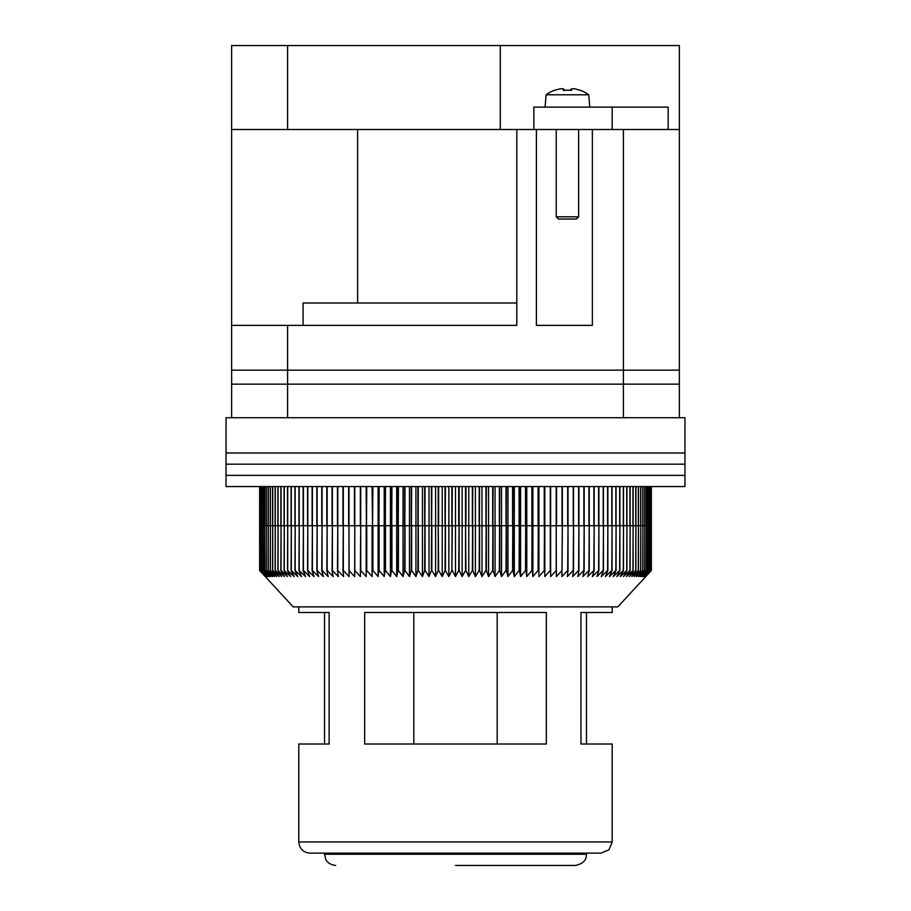 <?xml version="1.0" encoding="UTF-8"?>
<svg xmlns="http://www.w3.org/2000/svg" width="911" height="911" viewBox="0 0 911 911"><rect width="100%" height="100%" fill="white"/><g stroke="black" fill="none" stroke-linecap="round" stroke-linejoin="round"><path stroke-width="1.37" d="M679.367 417.728L679.367 370.151L231.633 370.151L231.633 384.146L679.367 384.146L231.633 384.146L231.633 417.728L684.958 417.728L684.958 486.565L226.042 486.565L226.042 475.371L684.958 475.371L226.042 475.371L226.042 464.177L684.958 464.177L226.042 464.177L226.042 452.983L684.958 452.983L226.042 452.983L226.042 417.728L231.633 417.728M287.603 325.375L231.633 325.375L231.633 370.151L287.603 370.151L287.603 325.375L516.81 325.375L516.81 129.499L516.81 302.999L303.078 302.999L303.078 325.375M536.397 129.499L536.397 325.375L592.355 325.375L592.355 129.499M287.603 417.728L287.603 370.151L679.367 370.151L679.367 129.499L668.173 129.499L668.173 107.111L533.857 107.111L533.857 129.499L500.276 129.499L500.276 45.55L231.633 45.55L231.633 129.499L500.276 129.499M357.624 302.999L357.624 129.499M231.633 325.375L231.633 129.499M668.173 129.499L533.857 129.499M679.367 129.499L679.367 45.55L500.276 45.55M455.5 865.45L575.262 865.45L455.5 865.45M465.544 486.565L465.544 525.738L462.139 525.738L462.139 486.565M472.365 486.565L472.365 525.738L468.778 525.738L468.778 486.565M451.879 486.565L451.879 525.738L448.861 525.738L448.861 486.565M445.046 486.565L445.046 525.738L442.222 525.738L442.222 486.565M438.225 486.565L438.225 525.738L435.606 525.738L435.606 486.565M431.427 486.565L431.427 525.738L429.013 525.738L429.013 486.565M424.663 486.565L424.663 525.738L422.453 525.738L422.453 486.565M417.921 486.565L417.921 525.738L415.94 525.738L415.94 486.565M411.237 486.565L411.237 525.738L409.472 525.738L409.472 486.565M404.609 486.565L404.609 525.738L403.049 525.738L403.049 486.565M398.039 486.565L398.039 525.738L396.695 525.738L396.695 486.565M391.536 486.565L391.536 525.738L390.42 525.738L390.42 486.565M385.114 486.565L385.114 525.738L384.214 525.738L384.214 486.565M378.782 486.565L378.782 525.738L378.099 525.738L378.099 486.565M372.531 486.565L372.531 525.738L372.087 486.565M366.393 486.565L366.393 525.738L366.165 486.565M360.357 486.565L360.357 525.738L354.789 525.738L354.789 486.565M354.436 486.565L354.436 525.738L348.981 525.738L348.981 486.565M348.651 486.565L348.651 525.738L343.31 525.738L343.31 486.565M342.98 486.565L342.98 525.738L337.776 525.738L337.776 486.565M337.457 486.565L337.457 525.738L332.39 525.738L332.39 486.565M332.071 486.565L332.071 525.738L327.14 525.738L327.14 486.565M326.833 486.565L326.833 525.738L322.061 525.738L322.061 486.565M321.765 486.565L321.765 525.738L317.13 525.738L317.13 486.565M316.846 486.565L316.846 525.738L312.382 525.738L312.382 486.565M312.109 486.565L312.109 525.738L307.804 525.738L307.804 486.565M307.531 486.565L307.531 525.738L303.397 525.738L303.397 486.565M303.147 486.565L303.147 525.738L299.184 525.738L299.184 486.565M298.945 486.565L298.945 525.738L295.164 525.738L295.164 486.565M294.925 486.565L294.925 525.738L291.326 525.738L291.326 486.565M291.11 486.565L291.11 525.738L287.705 525.738L287.705 486.565M287.489 486.565L287.489 525.738L284.278 525.738L284.278 486.565M284.084 486.565L284.084 525.738L281.066 525.738L281.066 486.565M280.873 486.565L280.873 525.738L278.06 525.738L278.06 486.565M277.889 486.565L277.889 525.738L275.27 525.738L275.27 486.565M275.111 486.565L275.111 525.738L272.708 525.738L272.708 486.565M272.56 486.565L272.56 525.738L270.362 525.738L270.362 486.565M270.225 486.565L270.225 525.738L268.233 525.738L268.233 486.565M268.119 486.565L268.119 525.738L266.342 525.738L266.342 486.565M266.24 486.565L266.24 525.738L264.691 525.738L264.691 486.565M264.6 486.565L264.6 525.738L263.256 525.738L263.256 486.565M263.177 486.565L263.177 525.738L262.061 525.738L262.061 486.565M262.004 486.565L262.004 525.738L261.104 525.738L261.104 486.565M261.058 486.565L261.058 525.738L259.897 525.738L259.897 486.565M260.352 486.565L260.352 525.738L260.387 486.565M259.874 486.565L259.874 525.738L259.658 486.565L259.646 525.738L360.71 525.738L360.71 486.565M651.342 486.565L651.342 525.738L651.126 486.565M651.103 486.565L651.103 525.738L649.942 525.738L649.942 486.565M650.613 486.565L650.613 525.738L650.648 486.565M649.896 486.565L649.896 525.738L648.996 525.738L648.996 486.565M648.939 486.565L648.939 525.738L647.823 525.738L647.823 486.565M647.744 486.565L647.744 525.738L646.4 525.738L646.4 486.565M646.309 486.565L646.309 525.738L644.76 525.738L644.76 486.565M644.658 486.565L644.658 525.738L642.881 525.738L642.881 486.565M642.767 486.565L642.767 525.738L640.775 525.738L640.775 486.565M640.638 486.565L640.638 525.738L638.44 525.738L638.44 486.565M638.292 486.565L638.292 525.738L635.889 525.738L635.889 486.565M635.73 486.565L635.73 525.738L633.111 525.738L633.111 486.565M632.94 486.565L632.94 525.738L630.127 525.738L630.127 486.565M629.934 486.565L629.934 525.738L626.916 525.738L626.916 486.565M626.722 486.565L626.722 525.738L623.511 525.738L623.511 486.565M623.295 486.565L623.295 525.738L619.89 525.738L619.89 486.565M619.674 486.565L619.674 525.738L616.075 525.738L616.075 486.565M615.836 486.565L615.836 525.738L612.055 525.738L612.055 486.565M611.816 486.565L611.816 525.738L607.853 525.738L607.853 486.565M607.603 486.565L607.603 525.738L603.469 525.738L603.469 486.565M603.196 486.565L603.196 525.738L598.891 525.738L598.891 486.565M598.618 486.565L598.618 525.738L594.154 525.738L594.154 486.565M593.87 486.565L593.87 525.738L589.235 525.738L589.235 486.565M588.939 486.565L588.939 525.738L584.167 525.738L584.167 486.565M583.86 486.565L583.86 525.738L578.929 525.738L578.929 486.565M578.61 486.565L578.61 525.738L573.543 525.738L573.543 486.565M573.224 486.565L573.224 525.738L568.02 525.738L568.02 486.565M567.69 486.565L567.69 525.738L562.349 525.738L562.349 486.565M562.019 486.565L562.019 525.738L556.564 525.738L556.564 486.565M556.211 486.565L556.211 525.738L550.643 525.738L550.643 486.565M550.29 486.565L550.29 525.738L544.835 525.738L544.835 486.565M544.243 486.565L544.243 525.738L538.913 525.738L538.913 486.565M538.094 486.565L538.094 525.738L532.901 525.738L532.901 486.565M531.853 486.565L531.853 525.738L526.786 525.738L526.786 486.565M525.51 486.565L525.51 525.738L520.58 525.738L520.58 486.565M519.076 486.565L519.076 525.738L514.305 525.738L514.305 486.565M512.574 486.565L512.574 525.738L507.951 525.738L507.951 486.565M506.004 486.565L506.004 525.738L501.528 525.738L501.528 486.565M499.365 486.565L499.365 525.738L495.06 525.738L495.06 486.565M492.68 486.565L492.68 525.738L488.547 525.738L488.547 486.565M485.939 486.565L485.939 525.738L481.987 525.738L481.987 486.565M479.175 486.565L479.175 525.738L475.394 525.738L475.394 486.565M458.711 486.565L458.711 525.738L462.139 525.738L459.121 525.738L459.121 486.565M544.835 576.572L550.29 570.514L550.29 525.738L556.211 525.738L556.211 570.514L550.643 576.572L550.643 525.738L544.835 525.738L544.835 576.572L544.835 525.738L538.913 525.738L538.913 576.572L538.913 525.738L532.901 525.738L532.901 576.572L532.218 570.514L532.218 525.738L532.901 525.738L526.786 525.738L526.786 576.572L525.886 570.514L525.886 525.738L526.786 525.738L520.58 525.738L520.58 576.572L519.464 570.514L519.464 525.738L520.58 525.738L514.305 525.738L514.305 576.572L512.961 570.514L512.961 525.738L514.305 525.738L507.951 525.738L507.951 576.572L506.391 570.514L506.391 525.738L507.951 525.738L501.528 525.738L501.528 576.572L499.763 570.514L499.763 525.738L501.528 525.738L495.06 525.738L495.06 576.572L493.079 570.514L493.079 525.738L495.06 525.738L488.547 525.738L488.547 576.572L486.337 570.514L486.337 525.738L488.547 525.738L481.987 525.738L481.987 576.572L479.573 570.514L479.573 525.738L481.987 525.738L475.394 525.738L475.394 576.572L472.775 570.514L472.775 525.738L475.394 525.738L468.778 525.738L468.778 576.572L465.954 570.514L465.544 525.738L465.544 570.514L462.139 576.572L462.139 525.738L468.778 525.738L465.954 525.738L465.954 486.565M468.778 576.572L472.365 570.514L472.775 486.565M475.394 576.572L479.175 570.514L479.573 486.565M481.987 576.572L485.939 570.514L486.337 486.565M488.547 576.572L492.68 570.514L493.079 486.565M495.06 576.572L499.365 570.514L499.763 486.565M501.528 576.572L506.004 570.514L506.391 486.565M507.951 576.572L512.574 570.514L512.961 486.565M514.305 576.572L519.076 570.514L519.464 486.565M520.58 576.572L525.51 570.514L525.886 486.565M526.786 576.572L531.853 570.514L532.218 486.565M532.901 576.572L538.094 570.514L538.469 486.565M538.913 576.572L544.243 570.514L544.607 486.565M435.606 576.572L435.606 525.738L438.225 525.738L438.225 570.514L435.606 576.572L431.825 570.514L431.825 525.738L435.606 525.738L429.013 525.738L429.013 576.572L425.061 570.514L425.061 525.738L429.013 525.738L422.453 525.738L422.453 576.572L418.32 570.514L418.32 525.738L422.453 525.738L415.94 525.738L415.94 576.572L411.635 570.514L411.635 525.738L415.94 525.738L409.472 525.738L409.472 576.572L404.996 570.514L404.996 525.738L409.472 525.738L403.049 525.738L403.049 576.572L398.426 570.514L398.426 525.738L403.049 525.738L396.695 525.738L396.695 576.572L391.924 570.514L391.924 525.738L396.695 525.738L390.42 525.738L390.42 576.572L385.49 570.514L385.49 525.738L390.42 525.738L384.214 525.738L384.214 576.572L379.147 570.514L379.147 525.738L384.214 525.738L378.099 525.738L378.099 576.572L372.906 570.514L372.906 525.738L378.099 525.738L372.087 525.738L372.087 576.572L366.757 570.514L366.757 525.738L372.087 525.738L360.71 525.738L366.165 525.738L366.165 576.572L360.71 570.514L360.71 525.738L360.357 576.572L354.789 570.514L354.789 525.738L354.664 576.572L348.981 570.514L348.981 525.738L349.095 576.572L343.31 570.514L343.31 525.738L342.98 570.514L343.652 576.572L337.776 570.514L337.776 525.738L337.457 570.514L338.345 576.572L332.39 570.514L332.39 525.738L332.071 570.514L333.187 576.572L327.14 570.514L327.14 525.738L326.833 570.514L328.176 576.572L322.061 570.514L322.061 525.738L321.765 570.514L323.314 576.572L317.13 570.514L317.13 525.738L316.846 570.514L318.622 576.572L312.382 570.514L312.382 525.738L312.109 570.514L314.09 576.572L307.804 570.514L307.804 525.738L307.531 570.514L309.729 576.572L303.397 570.514L303.397 525.738L303.147 570.514L305.549 576.572L299.184 570.514L299.184 525.738L298.945 570.514L301.552 576.572L295.164 570.514L295.164 525.738L294.925 570.514L297.749 576.572L291.326 570.514L291.326 525.738L291.11 570.514L294.128 576.572L287.705 570.514L287.705 525.738L287.489 570.514L290.711 576.572L284.278 570.514L284.278 525.738L284.084 570.514L287.489 576.572L281.066 570.514L281.066 525.738L280.873 570.514L284.471 576.572L278.06 570.514L278.06 525.738L277.889 570.514L281.67 576.572L275.27 570.514L275.27 525.738L275.111 570.514L279.073 576.572L272.708 570.514L272.708 525.738L272.56 570.514L276.693 576.572L270.362 570.514L270.362 525.738L270.225 570.514L274.53 576.572L268.233 570.514L268.233 525.738L268.119 570.514L272.583 576.572L266.342 570.514L266.342 525.738L266.24 570.514L270.863 576.572L264.691 570.514L264.6 525.738L264.6 570.514L269.371 576.572L263.256 570.514L263.177 525.738L263.177 570.514L268.107 576.572L262.061 570.514L262.004 525.738L262.004 570.514L267.071 576.572L261.104 570.514L261.058 525.738L261.058 570.514L266.263 576.572L260.387 570.514L260.387 525.738L260.352 570.514L265.682 576.572L259.897 570.514L259.874 525.738L259.874 570.514L265.329 576.572L259.658 570.514L259.646 525.738L259.646 570.514L259.658 525.738M366.165 576.572L366.757 486.565M372.087 576.572L372.906 486.565M378.099 576.572L378.782 570.514L379.147 486.565M384.214 576.572L385.114 570.514L385.49 486.565M390.42 576.572L391.536 570.514L391.924 486.565M396.695 576.572L398.039 570.514L398.426 486.565M403.049 576.572L404.609 570.514L404.996 486.565M409.472 576.572L411.237 570.514L411.635 486.565M415.94 576.572L417.921 570.514L418.32 486.565M422.453 576.572L424.663 570.514L425.061 486.565M429.013 576.572L431.427 570.514L431.825 486.565M452.289 486.565L451.879 570.514L452.289 525.738L458.711 525.738L448.861 525.738L448.861 576.572L445.456 570.514L445.456 525.738L448.861 525.738L442.222 525.738L442.222 576.572L438.635 570.514L438.225 525.738L442.222 525.738L438.635 525.738L438.635 486.565M442.222 576.572L445.046 570.514L445.456 486.565M259.646 570.514L293.194 606.885L617.806 606.885L651.354 570.514L645.671 576.572L651.126 570.514L651.126 525.738L651.103 570.514L645.318 576.572L650.648 570.514L644.737 576.572L649.942 570.514L649.942 525.738L649.896 570.514L643.929 576.572L648.996 570.514L648.996 525.738L648.939 570.514L642.893 576.572L647.823 570.514L647.823 525.738L647.744 570.514L641.629 576.572L646.4 570.514L646.4 525.738L646.309 570.514L640.137 576.572L644.76 570.514L644.76 525.738L644.658 570.514L638.417 576.572L642.881 570.514L642.881 525.738L642.767 570.514L636.47 576.572L640.775 570.514L640.775 525.738L640.638 570.514L634.307 576.572L638.44 570.514L638.44 525.738L638.292 570.514L631.927 576.572L635.889 570.514L635.889 525.738L635.73 570.514L629.33 576.572L633.111 570.514L633.111 525.738L632.94 570.514L626.529 576.572L630.127 570.514L630.127 525.738L629.934 570.514L623.511 576.572L626.916 570.514L626.916 525.738L626.722 570.514L620.289 576.572L623.511 570.514L623.511 525.738L623.295 570.514L616.872 576.572L619.89 570.514L619.89 525.738L619.674 570.514L613.251 576.572L616.075 570.514L616.075 525.738L615.836 570.514L609.448 576.572L612.055 570.514L612.055 525.738L611.816 570.514L605.451 576.572L607.853 570.514L607.853 525.738L607.603 570.514L601.271 576.572L603.469 570.514L603.469 525.738L603.196 570.514L596.91 576.572L598.891 570.514L598.891 525.738L598.618 570.514L592.378 576.572L594.154 570.514L594.154 525.738L593.87 570.514L587.686 576.572L589.235 570.514L589.235 525.738L588.939 570.514L582.824 576.572L584.167 570.514L584.167 525.738L583.86 570.514L577.813 576.572L578.929 570.514L578.929 525.738L578.61 570.514L572.655 576.572L573.543 570.514L573.543 525.738L573.224 570.514L567.348 576.572L568.02 570.514L568.02 525.738L567.69 570.514L561.905 576.572L562.349 525.738L562.019 570.514L556.336 576.572L556.211 525.738L651.354 525.738L651.342 570.514L651.354 525.738M462.139 576.572L459.121 570.514L459.121 525.738L458.711 570.514L455.5 576.572L455.5 486.565M650.648 570.514L650.648 525.738L650.648 570.514M451.879 570.514L448.861 576.572M455.5 576.572L452.289 570.514M298.797 606.885L298.797 612.488L329.122 612.488L329.122 744.002L298.797 744.002L298.797 841.946C299.457 848.745 303.192 852.48 309.991 853.14L601.009 853.14L608.924 849.861L612.203 841.946L298.797 841.946M612.203 841.946L612.203 744.002L580.967 744.002L580.967 612.488L612.203 612.488L612.203 606.885M364.651 612.488L546.349 612.488L546.349 744.002L364.651 744.002L364.651 612.488M497.19 744.002L497.19 612.488M413.81 612.488L413.81 744.002M554.89 90.36L554.89 90.36A35.939 35.939 0 0 1 560.367 88.8A35.301 24.961 90 0 1 563.249 88.8L563.249 90.36A35.688 30.917 0 0 1 571.618 90.36L571.618 88.8L569.785 90.36M571.618 88.8A35.301 24.961 -90 0 1 574.488 88.8A35.939 35.939 0 0 1 579.977 90.36L579.977 90.36M563.249 88.8L565.071 90.36M580.102 90.155A36.189 36.189 0 0 1 588.745 94.801L546.122 94.801L545.04 107.111M578.622 216.807L556.234 216.807L558.477 219.039L576.39 219.039L578.622 216.807L578.622 129.499M556.234 129.499L556.234 216.807M623.397 129.499L623.397 417.728M612.203 129.499L612.203 107.111M287.603 129.499L287.603 45.55M575.262 865.45C586.536 863.229 586.331 856.659 586.456 854.256L324.544 854.256L325.762 859.335C325.626 859.312 327.846 864.687 335.738 865.45M586.456 854.256L586.456 853.14M586.456 744.002L586.456 612.488M324.544 854.256L324.544 853.14M324.544 744.002L324.544 612.488M554.765 90.155A36.189 36.189 0 0 0 546.122 94.801M588.745 94.801L589.816 107.111"/></g></svg>
